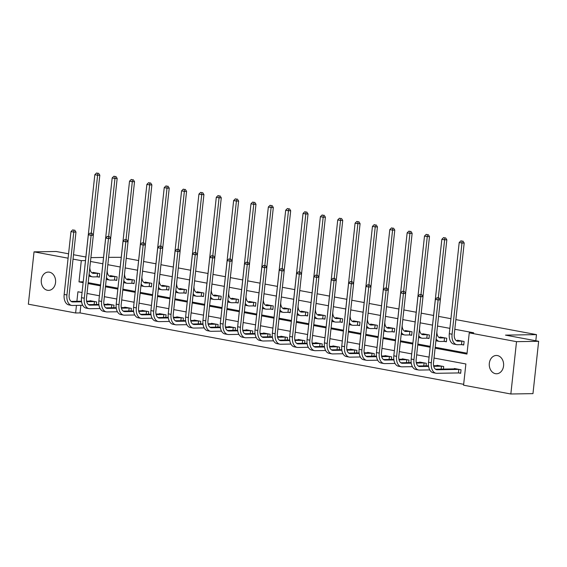 <?xml version="1.0" encoding="UTF-8"?>
<svg xmlns="http://www.w3.org/2000/svg" width="567" height="567" viewBox="0 0 567 567"><rect width="100%" height="100%" fill="white"/><g stroke="black" fill="none" stroke-linecap="round" stroke-linejoin="round"><path stroke-width="0.85" d="M49.414 272.174A9.15 7.187 89.1 0 1 55.609 281.834A9.15 7.187 89.1 0 1 48.585 290.375A9.15 7.187 89.1 0 1 47.451 290.283A9.15 7.187 89.1 0 1 41.256 280.622A9.15 7.187 89.1 0 1 48.28 272.082A9.15 7.187 89.1 0 1 49.414 272.174M497.429 355.566A9.15 7.187 89.1 0 1 503.616 365.226A9.15 7.187 89.1 0 1 496.593 373.766A9.15 7.187 89.1 0 1 495.459 373.674A9.15 7.187 89.1 0 1 489.271 364.014A9.15 7.187 89.1 0 1 496.295 355.474A9.15 7.187 89.1 0 1 497.429 355.566M455.875 319.611L536.481 334.615L505.502 335.125L538.65 341.299L532.966 393.633L510.839 393.994L463.572 385.199L465.876 363.979L434.031 358.053M80.868 305.337L80.046 312.913L463.664 384.32M80.046 312.913L75.624 312.984L28.35 304.188L34.034 251.854L68.097 258.191M108.637 257.34L121.26 257.326M126.235 258.254L138.61 260.558M143.586 261.486L155.96 263.79M160.936 264.711L173.311 267.014M178.293 267.943L190.661 270.246M195.643 271.175L208.011 273.478M212.994 274.407L225.361 276.703M230.344 277.632L242.711 279.935M247.694 280.863L260.069 283.167M265.044 284.095L277.419 286.399M282.394 287.32L294.769 289.624M299.745 290.552L312.119 292.856M317.095 293.784L329.47 296.087M334.452 297.009L346.82 299.312M351.802 300.241L364.17 302.544M369.152 303.473L381.52 305.776M386.503 306.697L398.87 309.001M403.853 309.929L416.228 312.233M421.203 313.161L433.578 315.465M438.553 316.386L450.928 318.689M535.808 340.767L536.481 334.615M81.421 300.234L81.315 301.233M458.852 372.958L460.659 373.299L461.042 369.762L454.365 368.522L454.323 368.911M443.408 369.096L443.692 366.53L437.015 365.29L436.973 365.687M426.058 365.864L426.341 363.298L419.665 362.058L419.623 362.455M408.708 362.632L408.984 360.073L402.315 358.833L402.272 359.223M391.358 359.407L391.634 356.841L384.965 355.601L384.922 355.998M374.007 356.175L374.284 353.61L367.614 352.369L367.572 352.766M356.657 352.943L356.934 350.385L350.264 349.137L350.215 349.534M339.307 349.719L339.583 347.153L332.907 345.913L332.864 346.309M321.957 346.487L322.233 343.921L315.557 342.681L315.514 343.078M304.607 343.255L304.883 340.696L298.207 339.449L298.164 339.846M287.249 340.03L287.533 337.464L280.856 336.224L280.814 336.614M269.899 336.798L270.183 334.232L263.506 332.992L263.464 333.389M252.549 333.566L252.825 331.008L246.156 329.76L246.113 330.157M235.199 330.341L235.475 327.776L228.806 326.535L228.763 326.925M217.848 327.109L218.125 324.544L211.456 323.303L211.413 323.7M200.498 323.877L200.775 321.319L194.105 320.072L194.056 320.468M183.148 320.646L183.424 318.087L176.748 316.847L176.706 317.237M165.798 317.421L166.074 314.855L159.398 313.615L159.355 314.012M148.448 314.189L148.724 311.63L142.048 310.383L142.005 310.78M131.09 310.957L131.374 308.398L124.697 307.158L124.655 307.548M113.74 307.732L114.024 305.166L107.347 303.926L107.305 304.323M96.39 304.5L96.666 301.935L89.997 300.694L89.955 301.091M435.102 348.152L466.953 354.077L469.256 332.864L473.679 332.786L454.819 329.278M449.879 328.357L437.504 326.053M432.529 325.132L420.154 322.829M415.172 321.9L402.804 319.597M397.821 318.668L385.454 316.365M380.471 315.443L368.103 313.14M363.121 312.211L350.753 309.908M345.771 308.98L333.396 306.676M328.421 305.755L316.046 303.451M311.07 302.523L298.696 300.219M293.72 299.291L281.345 296.988M276.37 296.059L263.995 293.763M259.013 292.834L246.645 290.531M241.662 289.602L229.295 287.299M224.312 286.37L211.945 284.067M206.962 283.146L194.594 280.842M189.612 279.914L177.237 277.61M172.262 276.682L159.887 274.378M154.911 273.457L142.537 271.154M137.561 270.225L125.187 267.922M120.211 266.993L107.836 264.69M102.854 263.768L90.486 261.465M88.183 282.678L100.586 284.988M105.533 285.91L117.936 288.22M122.883 289.142L135.286 291.445M140.233 292.366L152.636 294.677M157.583 295.598L169.987 297.909M174.934 298.83L187.344 301.141M192.284 302.055L204.694 304.366M209.634 305.287L222.044 307.597M226.991 308.519L239.394 310.829M244.342 311.744L256.745 314.054M261.692 314.976L274.095 317.286M279.042 318.207L291.445 320.518M296.392 321.439L308.795 323.743M313.742 324.664L326.145 326.975M331.093 327.896L343.503 330.207M348.443 331.128L360.853 333.431M365.793 334.353L378.203 336.663M383.15 337.585L395.553 339.895M400.5 340.817L412.904 343.12M417.851 344.041L430.254 346.352M435.201 347.273L467.045 353.198M461.921 344.672L463.728 345.005L464.111 341.469L457.441 340.228L457.399 340.625M444.571 341.44L446.378 341.781L446.761 338.244L440.091 336.996L440.049 337.393M427.22 338.215L429.028 338.549L429.41 335.012L422.741 333.772L422.698 334.161M409.87 334.984L411.677 335.317L412.06 331.78L405.384 330.54L405.341 330.937M392.52 331.752L394.327 332.092L394.71 328.555L388.034 327.308L387.991 327.705M375.17 328.52L376.977 328.86L377.36 325.323L370.683 324.083L370.641 324.473M357.82 325.295L359.627 325.628L360.01 322.091L353.333 320.851L353.291 321.248M340.469 322.063L342.27 322.403L342.659 318.867L335.983 317.619L335.94 318.016M323.119 318.831L324.919 319.171L325.309 315.635L318.633 314.394L318.59 314.784M305.762 315.606L307.569 315.939L307.952 312.403L301.283 311.163L301.24 311.559M288.412 312.374L290.219 312.708L290.602 309.178L283.932 307.931L283.89 308.328M271.061 309.143L272.869 309.483L273.251 305.946L266.582 304.706L266.54 305.096M253.711 305.918L255.519 306.251L255.901 302.714L249.225 301.474L249.182 301.871M236.361 302.686L238.168 303.019L238.551 299.482L231.875 298.242L231.832 298.639M219.011 299.454L220.818 299.794L221.201 296.257L214.524 295.017L214.482 295.407M201.661 296.229L203.468 296.562L203.851 293.026L197.174 291.785L197.132 292.182M184.31 292.997L186.111 293.33L186.5 289.794L179.824 288.553L179.782 288.95M166.96 289.765L168.76 290.106L169.15 286.569L162.474 285.321L162.431 285.718M149.603 286.541L151.41 286.874L151.793 283.337L145.124 282.097L145.081 282.494M132.253 283.309L134.06 283.642L134.443 280.105L127.773 278.865L127.731 279.262M114.903 280.077L116.71 280.417L117.093 276.88L110.423 275.633L110.381 276.03M97.552 276.852L99.36 277.185L99.742 273.648L93.073 272.408L93.023 272.798M538.65 341.299L516.523 341.66L510.839 393.994M68.572 253.796L56.161 251.486L34.034 251.854M90.904 257.631L103.548 257.425M73.519 254.718L85.886 257.021M73.037 259.112L81.308 260.65L79.004 281.87L83.136 282.635M85.504 260.579L81.308 260.65M469.256 332.864L516.523 341.66M88.083 283.557L100.494 285.867M105.434 286.789L117.844 289.099M122.784 290.02L135.194 292.324M140.134 293.245L152.544 295.556M157.491 296.477L169.894 298.788M174.842 299.709L187.245 302.02M192.192 302.934L204.595 305.244M209.542 306.166L221.945 308.476M226.892 309.398L239.295 311.708M244.242 312.623L256.653 314.933M261.593 315.854L274.003 318.165M278.943 319.086L291.353 321.397M296.293 322.318L308.703 324.622M313.65 325.543L326.053 327.854M331 328.775L343.404 331.085M348.351 332.007L360.754 334.31M365.701 335.232L378.104 337.542M383.051 338.464L395.454 340.774M400.401 341.695L412.811 343.999M417.751 344.92L430.162 347.231M82.066 292.537L77.927 291.771L76.892 301.304M76.446 305.407L75.624 312.984M429.084 357.132L416.674 354.822M411.734 353.9L399.324 351.597M394.384 350.675L381.974 348.365M377.034 347.443L364.624 345.133M359.676 344.212L347.273 341.908M342.326 340.987L329.923 338.676M324.976 337.755L312.573 335.444M307.626 334.523L295.223 332.219M290.276 331.298L277.873 328.988M272.925 328.066L260.522 325.756M255.575 324.834L243.165 322.524M238.225 321.609L225.815 319.299M220.875 318.378L208.465 316.067M203.518 315.146L191.114 312.835M186.167 311.921L173.764 309.61M168.817 308.689L156.414 306.378M151.467 305.457L139.064 303.147M134.117 302.225L121.714 299.922M116.767 299L104.363 296.69M99.416 295.768L87.006 293.458M83.229 281.799L79.004 281.87M459.249 340.569L456.272 340.639M461.892 341.114L457.945 341.178A7.151 4.373 -79.5 0 1 457.406 341.136A7.151 4.373 -79.5 0 1 454.287 334.176L464.196 243.016L461.977 243.052L452.076 334.218A10.723 6.556 100.5 0 0 456.754 344.644A10.723 6.556 100.5 0 0 457.562 344.715L461.503 344.651L461.892 341.114L462.311 341.136M463.756 344.764L461.503 344.651M462.013 241.046L460.9 240.84L462.013 241.046L461.977 243.052L459.199 242.534L449.298 333.701A10.723 6.556 100.5 0 0 453.969 344.126L456.754 344.644M459.199 242.534L460.9 240.84M462.892 241.032L464.196 243.016M460.68 373.058L458.434 372.937L458.816 369.401L437.171 369.762A7.151 4.373 -79.5 0 1 436.633 369.712A7.151 4.373 -79.5 0 1 433.514 362.76L440.346 299.886L438.135 299.922L431.303 362.795A10.723 6.556 100.5 0 0 435.98 373.228A10.723 6.556 100.5 0 0 436.788 373.299L458.434 372.937M458.816 369.401L459.235 369.422M456.173 368.855L435.506 369.223M438.163 297.916L437.051 297.71L438.163 297.916L438.135 299.922L435.357 299.404L428.524 362.278A10.723 6.556 100.5 0 0 433.202 372.71L435.98 373.228M435.357 299.404L437.051 297.71M439.049 297.902L440.346 299.886M441.891 337.337L438.922 337.415M446.406 341.54L444.152 341.419L444.535 337.882L440.594 337.946A7.151 4.373 -79.5 0 1 440.056 337.904A7.151 4.373 -79.5 0 1 436.881 331.83M444.535 337.882L444.96 337.904M436.108 338.903A10.723 6.556 100.5 0 0 439.404 341.419A10.723 6.556 100.5 0 0 440.212 341.483L444.152 341.419M440.318 299.844L446.839 239.784L444.627 239.82L438.334 297.774M444.656 237.821L443.55 237.608L444.656 237.821L444.627 239.82L441.849 239.302L431.948 330.469A10.723 6.556 100.5 0 0 431.863 331.546M435.917 340.703A10.723 6.556 100.5 0 0 436.618 340.902L439.404 341.419M441.849 239.302L443.55 237.608M445.542 237.8L446.839 239.784M424.541 334.105L421.572 334.183M429.056 338.308L426.802 338.187L427.185 334.658L423.244 334.721A7.151 4.373 -79.5 0 1 422.706 334.672A7.151 4.373 -79.5 0 1 419.523 328.605M427.185 334.658L427.603 334.679M418.758 335.678A10.723 6.556 100.5 0 0 422.054 338.187A10.723 6.556 100.5 0 0 422.862 338.258L426.802 338.187M422.968 296.612L429.488 236.559L427.277 236.595L420.983 294.542M427.305 234.589L426.193 234.384L427.305 234.589L427.277 236.595L424.499 236.078L414.597 327.237A10.723 6.556 100.5 0 0 414.512 328.321M418.559 337.471A10.723 6.556 100.5 0 0 419.268 337.67L422.054 338.187M424.499 236.078L426.193 234.384M428.191 234.575L429.488 236.559M428.595 366.388L419.821 366.53A7.151 4.373 -79.5 0 1 419.282 366.488A7.151 4.373 -79.5 0 1 416.164 359.528L422.996 296.654L420.785 296.697L413.953 359.57A10.723 6.556 100.5 0 0 418.63 369.996A10.723 6.556 100.5 0 0 419.438 370.067L429.729 369.897M441.147 369.131L441.466 366.176L433.727 366.303M441.466 366.176L441.884 366.197M438.823 365.623L433.606 365.736M428.524 365.821L418.155 365.991M420.813 294.691L419.7 294.479L420.813 294.691L420.785 296.697L418.007 296.18L411.174 359.053A10.723 6.556 100.5 0 0 415.845 369.478L418.63 369.996M418.007 296.18L419.7 294.479M421.699 294.677L422.996 296.654M411.245 363.156L402.471 363.298A7.151 4.373 -79.5 0 1 401.932 363.256A7.151 4.373 -79.5 0 1 398.814 356.303L405.646 293.43L403.435 293.465L396.602 356.338A10.723 6.556 100.5 0 0 401.28 366.771A10.723 6.556 100.5 0 0 402.088 366.835L412.379 366.665M423.79 365.899L424.116 362.944L416.376 363.071M424.116 362.944L424.534 362.965M421.472 362.398L416.256 362.511M411.167 362.596L400.798 362.767M403.463 291.459L402.35 291.254L403.463 291.459L403.435 293.465L400.649 292.948L393.824 355.821A10.723 6.556 100.5 0 0 398.495 366.254L401.28 366.771M400.649 292.948L402.35 291.254M404.349 291.445L405.646 293.43M407.191 330.873L404.221 330.951M411.706 335.076L409.452 334.962L409.835 331.426L405.894 331.489A7.151 4.373 -79.5 0 1 405.355 331.447A7.151 4.373 -79.5 0 1 402.173 325.373M409.835 331.426L410.253 331.447M401.408 332.446A10.723 6.556 100.5 0 0 404.696 334.955A10.723 6.556 100.5 0 0 405.511 335.026L409.452 334.962M405.618 293.38L412.138 233.328L409.927 233.363L403.633 291.31M409.955 231.357L408.842 231.152L409.955 231.357L409.927 233.363L407.149 232.846L397.24 324.012A10.723 6.556 100.5 0 0 397.162 325.089M401.209 334.239A10.723 6.556 100.5 0 0 401.918 334.438L404.696 334.955M407.149 232.846L408.842 231.152M410.841 231.343L412.138 233.328M389.841 327.648L386.871 327.726M394.349 331.851L392.102 331.73L392.484 328.194L388.544 328.258A7.151 4.373 -79.5 0 1 388.005 328.215A7.151 4.373 -79.5 0 1 384.823 322.141M392.484 328.194L392.903 328.215M384.057 329.214A10.723 6.556 100.5 0 0 387.346 331.73A10.723 6.556 100.5 0 0 388.161 331.794L392.102 331.73M388.267 290.155L394.788 230.096L392.577 230.131L386.283 288.079M392.605 228.125L391.492 227.92L392.605 228.125L392.577 230.131L389.798 229.614L379.89 320.78A10.723 6.556 100.5 0 0 379.812 321.858M383.859 331.015A10.723 6.556 100.5 0 0 384.568 331.213L387.346 331.73M389.798 229.614L391.492 227.92M393.491 228.111L394.788 230.096M372.491 324.416L369.521 324.494M376.998 328.619L374.752 328.499L375.134 324.962L371.194 325.033A7.151 4.373 -79.5 0 1 370.648 324.983A7.151 4.373 -79.5 0 1 367.473 318.916M375.134 324.962L375.552 324.99M366.707 325.99A10.723 6.556 100.5 0 0 369.996 328.499A10.723 6.556 100.5 0 0 370.804 328.569L374.752 328.499M370.917 286.923L377.438 226.871L375.226 226.906L368.933 284.854M375.255 224.901L374.142 224.695L375.255 224.901L375.226 226.906L372.448 226.389L362.54 317.548A10.723 6.556 100.5 0 0 362.462 318.633M366.509 327.783A10.723 6.556 100.5 0 0 367.218 327.981L369.996 328.499M372.448 226.389L374.142 224.695M376.141 224.886L377.438 226.871M393.895 359.925L385.121 360.073A7.151 4.373 -79.5 0 1 384.582 360.024A7.151 4.373 -79.5 0 1 381.463 353.071L388.296 290.198L386.084 290.233L379.252 353.106A10.723 6.556 100.5 0 0 383.93 363.539A10.723 6.556 100.5 0 0 384.738 363.61L395.029 363.44M406.44 362.674L406.766 359.712L399.026 359.839M406.766 359.712L407.184 359.733M404.122 359.166L398.906 359.28M393.817 359.365L383.448 359.535M386.113 288.227L385 288.022L386.113 288.227L386.084 290.233L383.299 289.716L376.474 352.589A10.723 6.556 100.5 0 0 381.144 363.022L383.93 363.539M383.299 289.716L385 288.022M386.999 288.213L388.296 290.198M376.545 356.7L367.77 356.841A7.151 4.373 -79.5 0 1 367.232 356.799A7.151 4.373 -79.5 0 1 364.113 349.839L370.946 286.966L368.734 287.008L361.902 349.882A10.723 6.556 100.5 0 0 366.573 360.307A10.723 6.556 100.5 0 0 367.388 360.378L377.679 360.208M389.09 359.443L389.416 356.487L381.676 356.615M389.416 356.487L389.834 356.508M386.765 355.934L381.556 356.048M376.467 356.133L366.098 356.303M368.763 285.003L367.65 284.79L368.763 285.003L368.734 287.008L365.949 286.484L359.124 349.364A10.723 6.556 100.5 0 0 363.794 359.79L366.573 360.307M365.949 286.484L367.65 284.79M369.649 284.988L370.946 286.966M359.195 353.468L350.42 353.61A7.151 4.373 -79.5 0 1 349.882 353.567A7.151 4.373 -79.5 0 1 346.763 346.614L353.595 283.741L351.377 283.776L344.552 346.65A10.723 6.556 100.5 0 0 349.222 357.082A10.723 6.556 100.5 0 0 350.037 357.146L360.328 356.976M371.739 356.211L372.058 353.255L364.326 353.383M372.058 353.255L372.484 353.276M369.415 352.709L364.205 352.823M359.117 352.908L348.748 353.078M351.412 281.771L350.3 281.565L351.412 281.771L351.377 283.776L348.599 283.259L341.766 346.132A10.723 6.556 100.5 0 0 346.444 356.565L349.222 357.082M348.599 283.259L350.3 281.565M352.291 281.756L353.595 283.741M355.14 321.184L352.171 321.262M359.648 325.387L357.401 325.274L357.784 321.737L353.843 321.801A7.151 4.373 -79.5 0 1 353.298 321.758A7.151 4.373 -79.5 0 1 350.123 315.684M357.784 321.737L358.202 321.758M349.357 322.758A10.723 6.556 100.5 0 0 352.646 325.267A10.723 6.556 100.5 0 0 353.454 325.338L357.401 325.274M353.56 283.691L360.088 223.639L357.876 223.674L351.583 281.622M357.905 221.669L356.792 221.463L357.905 221.669L357.876 223.674L355.091 223.157L345.19 314.324A10.723 6.556 100.5 0 0 345.105 315.401M349.159 324.551A10.723 6.556 100.5 0 0 349.867 324.749L352.646 325.267M355.091 223.157L356.792 221.463M358.791 221.654L360.088 223.639M341.844 350.236L333.07 350.385A7.151 4.373 -79.5 0 1 332.531 350.335A7.151 4.373 -79.5 0 1 329.413 343.382L336.245 280.509L334.027 280.545L327.202 343.418A10.723 6.556 100.5 0 0 331.872 353.851A10.723 6.556 100.5 0 0 332.68 353.921L342.978 353.751M354.389 352.986L354.708 350.023L346.976 350.151M354.708 350.023L355.126 350.045M352.064 349.478L346.855 349.591M341.766 349.676L331.397 349.846M334.055 278.539L332.949 278.333L334.055 278.539L334.027 280.545L331.248 280.027L324.416 342.9A10.723 6.556 100.5 0 0 329.094 353.333L331.872 353.851M331.248 280.027L332.949 278.333M334.941 278.525L336.245 280.509M337.79 317.959L334.821 318.037M342.298 322.155L340.051 322.042L340.434 318.505L336.486 318.569A7.151 4.373 -79.5 0 1 335.947 318.526A7.151 4.373 -79.5 0 1 332.772 312.452M340.434 318.505L340.852 318.526M332 319.526A10.723 6.556 100.5 0 0 335.295 322.042A10.723 6.556 100.5 0 0 336.103 322.106L340.051 322.042M336.21 280.467L342.737 220.407L340.526 220.443L334.225 278.39M340.554 218.437L339.442 218.231L340.554 218.437L340.526 220.443L337.741 219.925L327.839 311.092A10.723 6.556 100.5 0 0 327.754 312.169M331.808 321.326A10.723 6.556 100.5 0 0 332.517 321.524L335.295 322.042M337.741 219.925L339.442 218.231M341.44 218.423L342.737 220.407M324.494 347.011L315.72 347.153A7.151 4.373 -79.5 0 1 315.174 347.11A7.151 4.373 -79.5 0 1 312.063 340.15L318.888 277.277L316.677 277.313L309.851 340.193A10.723 6.556 100.5 0 0 314.522 350.619A10.723 6.556 100.5 0 0 315.33 350.69L325.628 350.519M337.039 349.754L337.358 346.798L329.625 346.926M337.358 346.798L337.776 346.82M334.714 346.246L329.498 346.359M324.416 346.444L314.047 346.614M316.705 275.314L315.592 275.101L316.705 275.314L316.677 277.313L313.898 276.795L307.066 339.668A10.723 6.556 100.5 0 0 311.744 350.101L314.522 350.619M313.898 276.795L315.592 275.101M317.591 275.293L318.888 277.277M320.44 314.728L317.47 314.805M324.948 318.93L322.694 318.81L323.084 315.273L319.136 315.344A7.151 4.373 -79.5 0 1 318.597 315.295A7.151 4.373 -79.5 0 1 315.422 309.221M323.084 315.273L323.502 315.295M314.65 316.301A10.723 6.556 100.5 0 0 317.945 318.81A10.723 6.556 100.5 0 0 318.753 318.881L322.694 318.81M318.86 277.235L325.387 217.175L323.176 217.218L316.875 275.165M323.204 215.212L322.091 215.006L323.204 215.212L323.176 217.218L320.39 216.7L310.489 307.86A10.723 6.556 100.5 0 0 310.404 308.944M314.458 318.094A10.723 6.556 100.5 0 0 315.167 318.293L317.945 318.81M320.39 216.7L322.091 215.006M324.09 215.198L325.387 217.175M307.137 343.779L298.362 343.921A7.151 4.373 -79.5 0 1 297.824 343.878A7.151 4.373 -79.5 0 1 294.712 336.926L301.538 274.052L299.326 274.088L292.494 336.961A10.723 6.556 100.5 0 0 297.172 347.394A10.723 6.556 100.5 0 0 297.98 347.458L308.278 347.288M319.689 346.522L320.008 343.567L312.275 343.694M320.008 343.567L320.426 343.588M317.364 343.021L312.148 343.134M307.066 343.219L296.697 343.389M299.355 272.082L298.242 271.877L299.355 272.082L299.326 274.088L296.548 273.57L289.716 336.444A10.723 6.556 100.5 0 0 294.393 346.876L297.172 347.394M296.548 273.57L298.242 271.877M300.241 272.068L301.538 274.052M303.09 311.496L300.113 311.574M307.597 315.699L305.344 315.585L305.733 312.048L301.786 312.112A7.151 4.373 -79.5 0 1 301.247 312.07A7.151 4.373 -79.5 0 1 298.072 305.996M305.733 312.048L306.152 312.07M297.299 313.069A10.723 6.556 100.5 0 0 300.595 315.578A10.723 6.556 100.5 0 0 301.403 315.649L305.344 315.585M301.509 274.003L308.037 213.95L305.819 213.986L299.525 271.933M305.854 211.98L304.741 211.775L305.854 211.98L305.819 213.986L303.04 213.468L293.139 304.628A10.723 6.556 100.5 0 0 293.054 305.712M297.108 314.862A10.723 6.556 100.5 0 0 297.81 315.061L300.595 315.578M303.04 213.468L304.741 211.775M306.733 211.966L308.037 213.95M289.787 340.547L281.012 340.696A7.151 4.373 -79.5 0 1 280.474 340.647A7.151 4.373 -79.5 0 1 277.355 333.694L284.187 270.82L281.976 270.856L275.144 333.729A10.723 6.556 100.5 0 0 279.822 344.162A10.723 6.556 100.5 0 0 280.63 344.233L290.928 344.063M302.339 343.297L302.658 340.335L294.925 340.462M302.658 340.335L303.076 340.356M300.014 339.789L294.797 339.902M289.716 339.987L279.347 340.157M282.005 268.85L280.892 268.645L282.005 268.85L281.976 270.856L279.198 270.339L272.366 333.212A10.723 6.556 100.5 0 0 277.043 343.645L279.822 344.162M279.198 270.339L280.892 268.645M282.89 268.836L284.187 270.82M285.733 308.271L282.763 308.349M290.247 312.467L287.993 312.353L288.376 308.817L284.436 308.88A7.151 4.373 -79.5 0 1 283.897 308.838A7.151 4.373 -79.5 0 1 280.722 302.764M288.376 308.817L288.801 308.838M279.949 309.837A10.723 6.556 100.5 0 0 283.245 312.353A10.723 6.556 100.5 0 0 284.053 312.417L287.993 312.353M284.159 270.778L290.687 210.718L288.468 210.754L282.175 268.701M288.497 208.748L287.391 208.543L288.497 208.748L288.468 210.754L285.69 210.237L275.789 301.403A10.723 6.556 100.5 0 0 275.704 302.48M279.758 311.63A10.723 6.556 100.5 0 0 280.459 311.836L283.245 312.353M285.69 210.237L287.391 208.543M289.383 208.734L290.687 210.718M272.436 337.315L263.662 337.464A7.151 4.373 -79.5 0 1 263.123 337.422A7.151 4.373 -79.5 0 1 260.005 330.462L266.837 267.589L264.626 267.624L257.794 330.497A10.723 6.556 100.5 0 0 262.471 340.93A10.723 6.556 100.5 0 0 263.279 341.001L273.57 340.831M284.988 340.065L285.307 337.11L277.568 337.237M285.307 337.11L285.725 337.131M282.664 336.557L277.447 336.67M272.366 336.755L261.997 336.926M264.654 265.625L263.542 265.413L264.654 265.625L264.626 267.624L261.848 267.107L255.015 329.98A10.723 6.556 100.5 0 0 259.686 340.413L262.471 340.93M261.848 267.107L263.542 265.413M265.54 265.604L266.837 267.589M268.382 305.039L265.413 305.117M272.897 309.242L270.643 309.121L271.026 305.585L267.085 305.656A7.151 4.373 -79.5 0 1 266.547 305.606A7.151 4.373 -79.5 0 1 263.364 299.532M271.026 305.585L271.444 305.606M262.599 306.605A10.723 6.556 100.5 0 0 265.895 309.121A10.723 6.556 100.5 0 0 266.703 309.185L270.643 309.121M266.809 267.546L273.329 207.487L271.118 207.529L264.824 265.476M271.146 205.523L270.034 205.311L271.146 205.523L271.118 207.529L268.34 207.012L258.439 298.171A10.723 6.556 100.5 0 0 258.354 299.256M262.401 308.405A10.723 6.556 100.5 0 0 263.109 308.604L265.895 309.121M268.34 207.012L270.034 205.311M272.032 205.509L273.329 207.487M255.086 334.091L246.312 334.232A7.151 4.373 -79.5 0 1 245.773 334.19A7.151 4.373 -79.5 0 1 242.655 327.237L249.487 264.364L247.276 264.399L240.443 327.272A10.723 6.556 100.5 0 0 245.121 337.705A10.723 6.556 100.5 0 0 245.929 337.769L256.22 337.599M267.631 336.833L267.957 333.878L260.218 334.006M267.957 333.878L268.375 333.899M265.313 333.325L260.097 333.446M255.008 333.524L244.639 333.701M247.304 262.393L246.191 262.188L247.304 262.393L247.276 264.399L244.49 263.882L237.665 326.755A10.723 6.556 100.5 0 0 242.336 337.188L245.121 337.705M244.49 263.882L246.191 262.188M248.19 262.379L249.487 264.364M251.032 301.807L248.062 301.885M255.547 306.01L253.293 305.897L253.676 302.36L249.735 302.424A7.151 4.373 -79.5 0 1 249.197 302.381A7.151 4.373 -79.5 0 1 246.014 296.307M253.676 302.36L254.094 302.381M245.249 303.38A10.723 6.556 100.5 0 0 248.537 305.889A10.723 6.556 100.5 0 0 249.352 305.96L253.293 305.897M249.459 264.314L255.979 204.262L253.768 204.297L247.474 262.245M253.796 202.291L252.684 202.086L253.796 202.291L253.768 204.297L250.99 203.78L241.081 294.939A10.723 6.556 100.5 0 0 241.003 296.024M245.05 305.174A10.723 6.556 100.5 0 0 245.759 305.372L248.537 305.889M250.99 203.78L252.684 202.086M254.682 202.277L255.979 204.262M237.736 330.859L228.962 331.008A7.151 4.373 -79.5 0 1 228.423 330.958A7.151 4.373 -79.5 0 1 225.305 324.005L232.137 261.132L229.926 261.167L223.093 324.041A10.723 6.556 100.5 0 0 227.771 334.473A10.723 6.556 100.5 0 0 228.579 334.537L238.87 334.374M250.281 333.602L250.607 330.646L242.867 330.774M250.607 330.646L251.025 330.667M247.963 330.1L242.747 330.214M237.658 330.299L227.289 330.469M229.954 259.162L228.841 258.956L229.954 259.162L229.926 261.167L227.14 260.65L220.315 323.523A10.723 6.556 100.5 0 0 224.986 333.956L227.771 334.473M227.14 260.65L228.841 258.956M230.84 259.147L232.137 261.132M233.682 298.582L230.712 298.66M238.19 302.778L235.943 302.665L236.326 299.128L232.385 299.192A7.151 4.373 -79.5 0 1 231.846 299.149A7.151 4.373 -79.5 0 1 228.664 293.075M236.326 299.128L236.744 299.149M227.899 300.149A10.723 6.556 100.5 0 0 231.187 302.665A10.723 6.556 100.5 0 0 232.002 302.728L235.943 302.665M232.109 261.089L238.629 201.03L236.418 201.065L230.124 259.013M236.446 199.06L235.333 198.854L236.446 199.06L236.418 201.065L233.639 200.548L223.731 291.714A10.723 6.556 100.5 0 0 223.653 292.792M227.7 301.942A10.723 6.556 100.5 0 0 228.409 302.147L231.187 302.665M233.639 200.548L235.333 198.854M237.332 199.045L238.629 201.03M220.386 327.627L211.611 327.776A7.151 4.373 -79.5 0 1 211.073 327.726A7.151 4.373 -79.5 0 1 207.954 320.773L214.787 257.9L212.575 257.935L205.743 320.809A10.723 6.556 100.5 0 0 210.414 331.241A10.723 6.556 100.5 0 0 211.229 331.312L221.52 331.142M232.931 330.377L233.257 327.414L225.517 327.542M233.257 327.414L233.675 327.442M230.606 326.868L225.397 326.982M220.308 327.067L209.939 327.237M212.604 255.93L211.491 255.724L212.604 255.93L212.575 257.935L209.79 257.418L202.965 320.291A10.723 6.556 100.5 0 0 207.635 330.724L210.414 331.241M209.79 257.418L211.491 255.724M213.49 255.915L214.787 257.9M216.332 295.35L213.362 295.428M220.839 299.553L218.593 299.433L218.975 295.896L215.035 295.96A7.151 4.373 -79.5 0 1 214.489 295.917A7.151 4.373 -79.5 0 1 211.314 289.843M218.975 295.896L219.394 295.917M210.548 296.917A10.723 6.556 100.5 0 0 213.837 299.433A10.723 6.556 100.5 0 0 214.645 299.496L218.593 299.433M214.758 257.857L221.279 197.798L219.068 197.84L212.774 255.788M219.096 195.835L217.983 195.622L219.096 195.835L219.068 197.84L216.289 197.316L206.381 288.483A10.723 6.556 100.5 0 0 206.303 289.567M210.35 298.717A10.723 6.556 100.5 0 0 211.059 298.915L213.837 299.433M216.289 197.316L217.983 195.622M219.982 195.821L221.279 197.798M203.036 324.402L194.261 324.544A7.151 4.373 -79.5 0 1 193.723 324.501A7.151 4.373 -79.5 0 1 190.604 317.548L197.436 254.675L195.218 254.711L188.393 317.584A10.723 6.556 100.5 0 0 193.063 328.017A10.723 6.556 100.5 0 0 193.879 328.08L204.17 327.91M215.58 327.145L215.899 324.189L208.167 324.317M215.899 324.189L216.325 324.211M213.256 323.637L208.046 323.757M202.958 323.835L192.589 324.012M195.254 252.705L194.141 252.499L195.254 252.705L195.218 254.711L192.44 254.193L185.607 317.066A10.723 6.556 100.5 0 0 190.285 327.499L193.063 328.017M192.44 254.193L194.141 252.499M196.132 252.691L197.436 254.675M198.982 292.118L196.012 292.196M203.489 296.321L201.242 296.208L201.625 292.671L197.685 292.735A7.151 4.373 -79.5 0 1 197.139 292.685A7.151 4.373 -79.5 0 1 193.964 286.618M201.625 292.671L202.043 292.692M193.198 293.692A10.723 6.556 100.5 0 0 196.487 296.201A10.723 6.556 100.5 0 0 197.295 296.272L201.242 296.208M197.401 254.626L203.929 194.573L201.717 194.609L195.424 252.556M201.746 192.603L200.633 192.397L201.746 192.603L201.717 194.609L198.932 194.091L189.031 285.251A10.723 6.556 100.5 0 0 188.946 286.335M193 295.485A10.723 6.556 100.5 0 0 193.708 295.683L196.487 296.201M198.932 194.091L200.633 192.397M202.632 192.589L203.929 194.573M185.685 321.17L176.911 321.312A7.151 4.373 -79.5 0 1 176.372 321.269A7.151 4.373 -79.5 0 1 173.254 314.316L180.086 251.443L177.868 251.479L171.043 314.352A10.723 6.556 100.5 0 0 175.713 324.785A10.723 6.556 100.5 0 0 176.528 324.848L186.819 324.678M198.23 323.913L198.549 320.957L190.817 321.085M198.549 320.957L198.967 320.979M195.906 320.412L190.696 320.525M185.607 320.61L175.238 320.78M177.896 249.473L176.791 249.267L177.896 249.473L177.868 251.479L175.09 250.961L168.257 313.834A10.723 6.556 100.5 0 0 172.935 324.267L175.713 324.785M175.09 250.961L176.791 249.267M178.782 249.459L180.086 251.443M181.631 288.894L178.662 288.972M186.139 293.089L183.892 292.976L184.275 289.439L180.327 289.503A7.151 4.373 -79.5 0 1 179.789 289.461A7.151 4.373 -79.5 0 1 176.613 283.387M184.275 289.439L184.693 289.461M175.841 290.46A10.723 6.556 100.5 0 0 179.137 292.976A10.723 6.556 100.5 0 0 179.945 293.04L183.892 292.976M180.051 251.394L186.578 191.341L184.367 191.377L178.066 249.324M184.395 189.371L183.283 189.165L184.395 189.371L184.367 191.377L181.582 190.859L171.681 282.026A10.723 6.556 100.5 0 0 171.595 283.103M175.65 292.253A10.723 6.556 100.5 0 0 176.358 292.459L179.137 292.976M181.582 190.859L183.283 189.165M185.281 189.357L186.578 191.341M168.335 317.938L159.561 318.087A7.151 4.373 -79.5 0 1 159.015 318.037A7.151 4.373 -79.5 0 1 155.904 311.085L162.729 248.211L160.518 248.247L153.692 311.12A10.723 6.556 100.5 0 0 158.363 321.553A10.723 6.556 100.5 0 0 159.171 321.624L169.469 321.454M180.88 320.688L181.199 317.726L173.467 317.853M181.199 317.726L181.617 317.747M178.555 317.18L173.339 317.293M168.257 317.378L157.888 317.548M160.546 246.241L159.433 246.035L160.546 246.241L160.518 248.247L157.739 247.729L150.907 310.603A10.723 6.556 100.5 0 0 155.585 321.035L158.363 321.553M157.739 247.729L159.433 246.035M161.432 246.227L162.729 248.211M164.281 285.662L161.311 285.74M168.789 289.865L166.542 289.744L166.925 286.207L162.977 286.271A7.151 4.373 -79.5 0 1 162.438 286.229A7.151 4.373 -79.5 0 1 159.263 280.155M166.925 286.207L167.343 286.229M158.491 287.228A10.723 6.556 100.5 0 0 161.786 289.744A10.723 6.556 100.5 0 0 162.594 289.808L166.542 289.744M162.701 248.169L169.228 188.109L167.017 188.145L160.716 246.099M167.045 186.146L165.933 185.933L167.045 186.146L167.017 188.145L164.232 187.627L154.33 278.794A10.723 6.556 100.5 0 0 154.245 279.878M158.299 289.028A10.723 6.556 100.5 0 0 159.008 289.227L161.786 289.744M164.232 187.627L165.933 185.933M167.931 186.132L169.228 188.109M150.978 314.713L142.204 314.855A7.151 4.373 -79.5 0 1 141.665 314.813A7.151 4.373 -79.5 0 1 138.554 307.86L145.379 244.979L143.167 245.022L136.335 307.895A10.723 6.556 100.5 0 0 141.013 318.328A10.723 6.556 100.5 0 0 141.821 318.392L152.119 318.222M163.53 317.456L163.849 314.501L156.116 314.628M163.849 314.501L164.267 314.522M161.205 313.948L155.989 314.068M150.907 314.146L140.538 314.324M143.196 243.016L142.083 242.811L143.196 243.016L143.167 245.022L140.389 244.505L133.557 307.378A10.723 6.556 100.5 0 0 138.235 317.803L141.013 318.328M140.389 244.505L142.083 242.811M144.082 243.002L145.379 244.979M146.931 282.43L143.954 282.508M151.439 286.633L149.185 286.519L149.575 282.983L145.627 283.046A7.151 4.373 -79.5 0 1 145.088 282.997A7.151 4.373 -79.5 0 1 141.913 276.93M149.575 282.983L149.993 283.004M141.14 284.003A10.723 6.556 100.5 0 0 144.436 286.512A10.723 6.556 100.5 0 0 145.244 286.583L149.185 286.519M145.35 244.937L151.878 184.885L149.66 184.92L143.366 242.867M149.695 182.914L148.582 182.709L149.695 182.914L149.66 184.92L146.881 184.403L136.98 275.562A10.723 6.556 100.5 0 0 136.895 276.646M140.949 285.796A10.723 6.556 100.5 0 0 141.651 285.995L144.436 286.512M146.881 184.403L148.582 182.709M150.574 182.9L151.878 184.885M133.628 311.481L124.853 311.623A7.151 4.373 -79.5 0 1 124.315 311.581A7.151 4.373 -79.5 0 1 121.196 304.628L128.029 241.755L125.817 241.79L118.985 304.663A10.723 6.556 100.5 0 0 123.663 315.096A10.723 6.556 100.5 0 0 124.471 315.16L134.769 314.99M146.18 314.224L146.499 311.269L138.766 311.396M146.499 311.269L146.917 311.29M143.855 310.723L138.639 310.836M133.557 310.922L123.188 311.092M125.846 239.784L124.733 239.579L125.846 239.784L125.817 241.79L123.039 241.273L116.207 304.146A10.723 6.556 100.5 0 0 120.884 314.579L123.663 315.096M123.039 241.273L124.733 239.579M126.732 239.77L128.029 241.755M129.574 279.205L126.604 279.276M134.088 283.401L131.835 283.287L132.217 279.751L128.277 279.815A7.151 4.373 -79.5 0 1 127.738 279.772A7.151 4.373 -79.5 0 1 124.563 273.698M132.217 279.751L132.643 279.772M123.79 280.771A10.723 6.556 100.5 0 0 127.086 283.28A10.723 6.556 100.5 0 0 127.894 283.351L131.835 283.287M128 241.705L134.528 181.653L132.309 181.688L126.016 239.635M132.338 179.682L131.232 179.477L132.338 179.682L132.309 181.688L129.531 181.171L119.63 272.337A10.723 6.556 100.5 0 0 119.545 273.414M123.599 282.564A10.723 6.556 100.5 0 0 124.301 282.763L127.086 283.28M129.531 181.171L131.232 179.477M133.224 179.668L134.528 181.653M116.278 308.25L107.503 308.398A7.151 4.373 -79.5 0 1 106.965 308.349A7.151 4.373 -79.5 0 1 103.846 301.396L110.678 238.523L108.467 238.558L101.635 301.431A10.723 6.556 100.5 0 0 106.312 311.864A10.723 6.556 100.5 0 0 107.12 311.935L117.412 311.765M128.829 311L129.148 308.037L121.409 308.165M129.148 308.037L129.567 308.058M126.505 307.491L121.288 307.605M116.207 307.69L105.838 307.86M108.495 236.552L107.383 236.347L108.495 236.552L108.467 238.558L105.689 238.041L98.856 300.914A10.723 6.556 100.5 0 0 103.534 311.347L106.312 311.864M105.689 238.041L107.383 236.347M109.381 236.538L110.678 238.523M112.223 275.973L109.254 276.051M116.738 280.176L114.484 280.055L114.867 276.519L110.926 276.583A7.151 4.373 -79.5 0 1 110.388 276.54A7.151 4.373 -79.5 0 1 107.206 270.466M114.867 276.519L115.285 276.54M106.44 277.539A10.723 6.556 100.5 0 0 109.736 280.055A10.723 6.556 100.5 0 0 110.544 280.119L114.484 280.055M110.65 238.48L117.171 178.421L114.959 178.456L108.666 236.411M114.988 176.457L113.875 176.245L114.988 176.457L114.959 178.456L112.181 177.939L102.28 269.105A10.723 6.556 100.5 0 0 102.195 270.183M106.242 279.34A10.723 6.556 100.5 0 0 106.95 279.538L109.736 280.055M112.181 177.939L113.875 176.245M115.874 176.436L117.171 178.421M98.927 305.025L90.153 305.166A7.151 4.373 -79.5 0 1 89.614 305.124A7.151 4.373 -79.5 0 1 86.496 298.164L93.328 235.291L91.117 235.333L84.285 298.207A10.723 6.556 100.5 0 0 88.962 308.632A10.723 6.556 100.5 0 0 89.77 308.703L100.061 308.533M111.472 307.768L111.798 304.812L104.059 304.94M111.798 304.812L112.216 304.833M109.155 304.259L103.938 304.373M98.849 304.458L88.48 304.628M91.145 233.328L90.033 233.115L91.145 233.328L91.117 235.333L88.332 234.816L81.506 297.689A10.723 6.556 100.5 0 0 86.177 308.115L88.962 308.632M88.332 234.816L90.033 233.115M92.031 233.313L93.328 235.291M94.873 272.741L91.904 272.819M99.388 276.944L97.134 276.824L97.517 273.294L93.576 273.358A7.151 4.373 -79.5 0 1 93.038 273.308A7.151 4.373 -79.5 0 1 89.855 267.241M97.517 273.294L97.935 273.315M89.09 274.315A10.723 6.556 100.5 0 0 92.378 276.824A10.723 6.556 100.5 0 0 93.194 276.894L97.134 276.824M93.3 235.248L99.82 175.196L97.609 175.231L91.315 233.179M97.637 173.226L96.525 173.02L97.637 173.226L97.609 175.231L94.831 174.714L84.922 265.873A10.723 6.556 100.5 0 0 84.844 266.958M88.891 276.108A10.723 6.556 100.5 0 0 89.6 276.306L92.378 276.824M94.831 174.714L96.525 173.02M98.523 173.211L99.82 175.196M81.577 301.793L72.803 301.935A7.151 4.373 -79.5 0 1 72.264 301.892A7.151 4.373 -79.5 0 1 69.146 294.939L75.978 232.066L73.767 232.101L66.934 294.975A10.723 6.556 100.5 0 0 71.612 305.407A10.723 6.556 100.5 0 0 72.42 305.471L82.711 305.301M94.122 304.536L94.448 301.58L86.708 301.708M94.448 301.58L94.866 301.601M91.804 301.034L86.588 301.148M81.499 301.233L71.13 301.403M73.795 230.096L72.682 229.89L73.795 230.096L73.767 232.101L70.981 231.584L64.156 294.457A10.723 6.556 100.5 0 0 68.827 304.89L71.612 305.407M70.981 231.584L72.682 229.89M74.681 230.082L75.978 232.066M457.945 341.178L456.889 340.98M452.076 334.218L449.298 333.701M437.171 369.762L436.115 369.564M431.303 362.795L428.524 362.278M440.594 337.946L439.538 337.755M423.244 334.721L422.181 334.523M419.821 366.53L418.765 366.332M413.953 359.57L411.174 359.053M402.471 363.298L401.415 363.107M396.602 356.338L393.824 355.821M405.894 331.489L404.831 331.291M388.544 328.258L387.481 328.066M371.194 325.033L370.131 324.834M385.121 360.073L384.065 359.875M379.252 353.106L376.474 352.589M367.77 356.841L366.707 356.643M361.902 349.882L359.124 349.364M350.42 353.61L349.357 353.411M344.552 346.65L341.766 346.132M353.843 321.801L352.78 321.602M333.07 350.385L332.007 350.186M327.202 343.418L324.416 342.9M336.486 318.569L335.43 318.37M315.72 347.153L314.657 346.954M309.851 340.193L307.066 339.668M319.136 315.344L318.08 315.146M298.362 343.921L297.306 343.722M292.494 336.961L289.716 336.444M301.786 312.112L300.73 311.914M281.012 340.696L279.956 340.498M275.144 333.729L272.366 333.212M284.436 308.88L283.38 308.682M263.662 337.464L262.606 337.266M257.794 330.497L255.015 329.98M267.085 305.656L266.022 305.457M246.312 334.232L245.256 334.034M240.443 327.272L237.665 326.755M249.735 302.424L248.672 302.225M228.962 331.008L227.906 330.809M223.093 324.041L220.315 323.523M232.385 299.192L231.322 298.993M211.611 327.776L210.548 327.577M205.743 320.809L202.965 320.291M215.035 295.96L213.972 295.768M194.261 324.544L193.198 324.345M188.393 317.584L185.607 317.066M197.685 292.735L196.621 292.537M176.911 321.312L175.848 321.12M171.043 314.352L168.257 313.834M180.327 289.503L179.271 289.305M159.561 318.087L158.498 317.889M153.692 311.12L150.907 310.603M162.977 286.271L161.921 286.08M142.204 314.855L141.148 314.657M136.335 307.895L133.557 307.378M145.627 283.046L144.571 282.848M124.853 311.623L123.797 311.432M118.985 304.663L116.207 304.146M128.277 279.815L127.221 279.616M107.503 308.398L106.447 308.2M101.635 301.431L98.856 300.914M110.926 276.583L109.863 276.391M90.153 305.166L89.097 304.968M84.285 298.207L81.506 297.689M93.576 273.358L92.513 273.159M72.803 301.935L71.747 301.743M66.934 294.975L64.156 294.457"/></g></svg>
